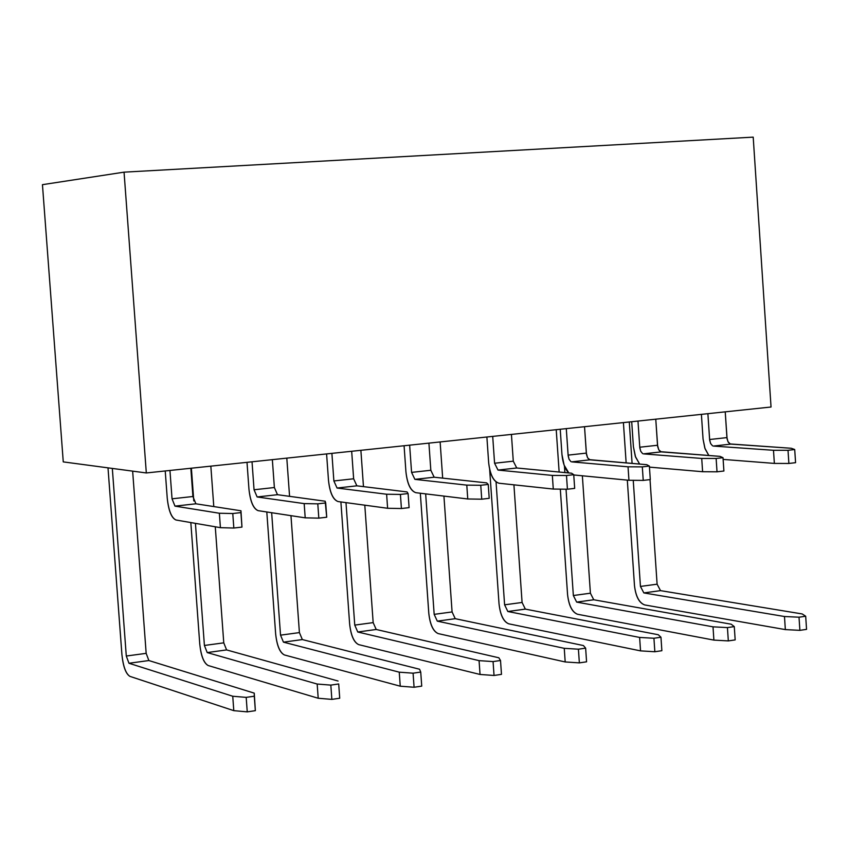 <?xml version="1.0" encoding="UTF-8"?>
<svg xmlns="http://www.w3.org/2000/svg" width="849" height="849" viewBox="0 0 849 849"><rect width="100%" height="100%" fill="white"/><g stroke="black" fill="none" stroke-linecap="round" stroke-linejoin="round"><path stroke-width="1.27" d="M146.315 472.957L771.041 407.011L753.201 137.135L124.05 172.156L146.315 472.957L124.05 172.156L753.201 137.135L771.041 407.011L146.315 472.957L63.261 461.888L42.45 184.668L124.05 172.156L42.45 184.668L63.261 461.888L146.315 472.957M190.845 468.255L192.925 496.506L195.886 503.797L240.957 510.78L241.965 527.091L233.836 528.036L220.411 527.675L219.36 513.242L174.979 506.131L172.039 498.809L169.949 470.463L172.039 498.809L174.979 506.131L195.886 503.797L192.925 496.506L172.039 498.809L192.925 496.506L190.845 468.255M175.998 520.002C171.477 518.06 168.548 510.748 167.232 498.076C168.601 510.589 171.53 517.901 175.998 520.002L220.411 527.675L175.998 520.002M165.226 470.962L167.232 498.076L165.226 470.962M272.349 459.649L274.376 487.528L277.474 494.691L325.167 501.218L277.474 494.691L274.376 487.528L254.053 489.767L252.026 461.803L254.053 489.767L257.13 496.962L254.053 489.767L274.376 487.528L272.349 459.649M258.117 510.652C253.331 508.763 250.275 501.579 248.948 489.077C250.328 501.419 253.384 508.604 258.117 510.652L305.205 517.837L304.175 503.606L257.13 496.962L277.474 494.691L257.13 496.962L304.175 503.606L317.791 503.839L325.698 502.937L325.167 501.218L326.727 517.221L318.821 518.145L305.205 517.837L258.117 510.652M247.006 462.334L248.948 489.077L247.006 462.334M351.677 451.275L353.64 478.783L356.867 485.83L407.032 491.921L356.867 485.83L353.64 478.783L333.869 480.959L331.895 453.366L333.869 480.959L337.064 488.037L333.869 480.959L353.64 478.783L351.677 451.275M338.029 501.547C332.988 499.732 329.815 492.653 328.489 480.322C329.868 492.494 333.052 499.573 338.029 501.547L387.611 508.275L386.624 494.235L337.064 488.037L356.867 485.83L337.064 488.037L386.624 494.235L400.42 494.426L408.104 493.556L407.032 491.921L408.104 493.556L409.101 507.638L401.418 508.53L387.611 508.275L338.029 501.547M326.589 453.928L328.489 480.322L326.589 453.928M428.915 443.125L430.825 470.272L434.168 477.212L486.647 482.879L434.168 477.212L430.825 470.272L411.574 472.394L409.642 445.163L411.574 472.394L414.885 479.356L411.574 472.394L430.825 470.272L428.915 443.125M415.819 492.685C410.545 490.924 407.244 483.962 405.928 471.789C407.308 483.803 410.608 490.775 415.819 492.685L467.757 498.979L466.791 485.129L414.885 479.356L434.168 477.212L414.885 479.356L466.791 485.129L480.757 485.278L488.239 484.429L486.647 482.879L488.239 484.429L489.204 498.321L481.733 499.191L467.757 498.979L415.819 492.685M404.082 445.746L405.928 471.789L404.082 445.746M349.629 623.919C350.924 635.349 353.937 642.258 358.681 644.624L480.046 674.467L479.069 660.639L357.779 632.006L354.755 625.108L345.989 502.629L354.755 625.108L357.779 632.006L376.213 629.48L373.167 622.614L354.755 625.108L373.167 622.614L376.213 629.48L498.841 657.784L376.213 629.48L357.779 632.006L479.069 660.639L493.067 661.583L500.517 660.501L498.841 657.784L500.517 660.501L501.483 674.361L494.044 675.464L480.046 674.467L358.681 644.624C353.884 642.396 350.87 635.498 349.629 623.919L340.895 501.939L349.629 623.919M360.878 450.31L363.468 486.636L360.878 450.31M364.794 505.176L373.167 622.614L364.794 505.176M121.916 654.675L108.003 467.852L121.927 654.675C123.211 666.561 125.885 673.788 129.939 676.377L233.793 710.655L232.743 696.244L128.963 663.26L126.289 656.033L112.323 468.425L126.289 656.033L128.963 663.26L148.872 660.543L146.166 653.348L126.289 656.033L146.166 653.348L148.872 660.543L254.244 693.134L255.347 710.666L247.25 711.865L233.793 710.655L129.939 676.377C125.843 673.936 123.169 666.698 121.916 654.675M132.646 471.131L146.166 653.348L132.646 471.131M199.77 644.158C201.064 655.884 203.856 663.005 208.154 665.52L318.205 698.249L317.176 684.039L207.209 652.573L204.407 645.463L195.429 523.366L204.407 645.463L207.209 652.573L226.598 649.92L223.765 642.842L204.407 645.463L223.765 642.842L226.598 649.92L338.072 681.025L226.598 649.92L207.209 652.573L317.176 684.039L330.823 685.111L338.698 683.965L339.717 698.228L331.853 699.385L318.205 698.249L208.154 665.52C203.813 663.154 201.011 656.033 199.77 644.158L190.823 522.57L199.77 644.158M193.784 500.942L191.386 468.202L193.784 500.942M210.839 466.143L213.789 506.566L210.839 466.143M215.275 526.794L223.765 642.842L215.275 526.794M275.649 633.916C276.944 645.495 279.852 652.499 284.373 654.94L400.25 686.194L399.253 672.175L283.449 642.152L280.531 635.158L271.659 512.722L280.531 635.158L283.449 642.152L302.361 639.573L299.41 632.601L280.531 635.158L299.41 632.601L302.35 639.573L419.576 669.245L302.35 639.573L283.449 642.152L399.253 672.175L413.081 673.183L420.733 672.068L419.576 669.245L420.733 672.068L421.73 686.13L414.079 687.255L400.25 686.194L284.373 654.94C279.799 652.648 276.891 645.633 275.649 633.916L266.798 511.979L275.649 633.916M286.803 458.131L289.573 496.347L286.803 458.131M290.963 515.661L299.41 632.601L290.963 515.661M232.775 513.528L240.914 512.594L240.957 510.78L195.886 503.797L174.979 506.131L219.36 513.242L232.775 513.528L219.36 513.242L220.411 527.675L233.836 528.036L232.775 513.528L233.836 528.036L241.965 527.091L240.957 510.78L241.965 527.091L240.914 512.594L232.775 513.528M304.175 503.606L305.205 517.837L318.821 518.145L317.791 503.839L304.175 503.606M386.624 494.235L387.611 508.275L401.418 508.53L400.42 494.426L386.624 494.235M466.791 485.129L467.757 498.979L481.733 499.191L480.757 485.278L466.791 485.129M479.069 660.639L480.046 674.467L494.044 675.464L493.067 661.583L479.069 660.639M246.189 697.379L254.297 696.212L254.244 693.134L148.872 660.543L128.963 663.26L232.743 696.244L246.189 697.379L232.743 696.244L233.793 710.655L247.25 711.865L246.189 697.379L247.25 711.865L255.347 710.666L254.244 693.134L255.347 710.666L254.297 696.212L246.189 697.379M317.176 684.039L318.205 698.249L331.853 699.385L330.823 685.111L317.176 684.039M399.253 672.175L400.25 686.194L414.079 687.255L413.081 673.183L399.253 672.175M318.821 518.145L326.727 517.221L325.698 502.937L317.791 503.839L318.821 518.145M401.418 508.53L409.101 507.638L408.104 493.556L400.42 494.426L401.418 508.53M481.733 499.191L489.204 498.321L488.239 484.429L480.757 485.278L481.733 499.191M494.044 675.464L501.483 674.361L500.517 660.501L493.067 661.583L494.044 675.464M331.853 699.385L339.717 698.228L338.698 683.965L330.823 685.111L331.853 699.385M414.079 687.255L421.73 686.13L420.733 672.068L413.081 673.183L414.079 687.255M511.427 434.412L513.284 461.177L516.744 467.99L571.6 473.222L516.744 467.99L513.284 461.177L494.574 463.236L492.707 436.386L494.574 463.236L498.013 470.081L494.574 463.236L513.284 461.177L511.427 434.412M498.925 483.219C493.407 481.521 489.99 474.676 488.663 462.684C490.053 474.517 493.471 481.372 498.925 483.219L553.283 489.056L552.338 475.419L498.013 470.081L516.744 467.99L498.013 470.081L552.338 475.419L566.485 475.514L573.733 474.687L571.6 473.222L573.733 474.687L574.677 488.377L567.419 489.226L553.283 489.056L498.925 483.219M486.88 437.002L488.663 462.684L486.88 437.002M584.526 426.697L586.489 454.47L587.561 457.749L589.227 459.638L646.789 464.69L589.896 459.829L587.561 457.749L586.33 453.111L568.108 455.128L566.283 428.628L568.183 455.892L569.074 459.267L570.899 461.623L569.042 459.192L568.108 455.128L586.33 453.111L584.526 426.697M568.809 472.957C565.126 469.423 562.845 463.299 561.964 454.618L564.118 465.135L568.809 472.957M628.037 466.812L571.642 461.867L589.896 459.829L571.642 461.867L628.037 466.812L642.311 466.876L649.379 466.08L646.789 464.69L649.379 466.08L650.292 479.579L643.234 480.396L628.95 480.279L628.037 466.812L628.95 480.279L573.754 474.962L628.95 480.279L643.234 480.396L642.311 466.876L628.037 466.812M560.223 429.265L561.964 454.618L560.223 429.265M655.768 419.183L657.688 446.595L658.771 449.843L660.501 451.689L719.984 456.369L661.18 451.88L658.771 449.843L657.529 445.258L639.764 447.221L637.981 421.051L639.828 447.975L640.751 451.307L642.629 453.631L640.708 451.233L639.764 447.221L657.529 445.258L655.768 419.183M639.637 464.074L635.583 457.102L633.407 446.744L635.328 456.412L639.637 464.074M701.72 458.449L643.393 453.865L661.18 451.88L643.393 453.865L701.72 458.449L716.131 458.471L723.008 457.685L719.984 456.369L723.008 457.685L723.9 471.015L717.023 471.811L702.611 471.726L701.72 458.449L702.611 471.726L649.443 467.12L702.611 471.726L717.023 471.811L716.131 458.471L701.72 458.449M631.709 421.72L633.407 446.744L631.709 421.72M725.226 411.85L727.094 438.922L728.209 442.117L729.981 443.942L791.279 448.272L730.289 444.059L727.943 441.618L726.935 437.606L709.615 439.517L707.886 413.675L709.69 440.26L710.613 443.549L712.555 445.831L710.581 443.475L709.615 439.517L726.935 437.606L725.226 411.85M708.83 455.52L705.063 448.771L703.057 439.082L704.819 448.07L708.83 455.52M773.492 450.288L713.33 446.065L730.681 444.123L713.33 446.065L773.492 450.288L788.021 450.288L794.706 449.524L791.279 448.272L794.706 449.524L795.577 462.673L788.88 463.458L774.362 463.405L773.492 450.288L774.362 463.405L723.125 459.405L774.362 463.405L788.88 463.458L788.021 450.288L773.492 450.288M701.401 414.365L703.057 439.082L701.401 414.365M634.468 585.46C635.774 596.327 639.17 602.811 644.667 604.934L785.346 629.597L784.476 616.512L643.85 592.92L640.443 586.436L633.237 480.311L640.443 586.436L643.85 592.92L660.522 590.639L657.105 584.186L640.443 586.436L657.105 584.186L660.522 590.639L802.188 613.944L660.522 590.639L643.85 592.92L784.476 616.512L799.015 617.202L805.69 616.236L802.188 613.944L805.69 616.236L806.55 629.364L799.885 630.351L785.346 629.597L644.667 604.934C639.106 602.949 635.71 596.454 634.468 585.46L627.315 480.12L634.479 585.46M632.091 463.437L629.279 421.974L632.091 463.437M623.41 422.59L626.148 462.928L623.399 422.59M650.026 479.611L657.105 584.186L650.026 479.611M428.787 613.233L420.319 493.237L428.798 613.233C430.093 624.503 433.213 631.295 438.18 633.587L565.19 661.955L564.256 648.328L437.299 621.139L434.168 614.358L425.667 493.885L434.168 614.358L437.299 621.139L455.234 618.688L452.082 611.938L434.168 614.358L452.082 611.938L455.234 618.688L583.433 645.558L455.234 618.688L437.299 621.139L564.256 648.328L578.413 649.198L585.64 648.148L583.433 645.558L585.64 648.148L586.574 661.817L579.358 662.878L565.19 661.955L438.18 633.587C433.16 631.433 430.029 624.641 428.787 613.233M440.132 441.947L442.669 478.125L440.132 441.947M443.931 496.092L452.082 611.938L443.931 496.092M499.021 603.745C500.316 614.888 503.542 621.574 508.689 623.803L640.539 650.875L639.626 637.44L507.84 611.503L504.603 604.828L496.049 481.924L504.603 604.828L507.84 611.503L525.34 609.115L522.082 602.461L504.603 604.828L522.082 602.461L525.34 609.115L658.304 634.744L525.34 609.115L507.84 611.503L639.626 637.44L653.932 638.246L660.957 637.228L658.304 634.744L660.957 637.228L661.87 650.705L654.844 651.745L640.539 650.875L508.689 623.803C503.478 621.712 500.263 615.026 499.021 603.745L489.65 469.38L499.021 603.745M513.921 484.832L522.082 602.461L513.921 484.832M567.556 594.491C568.862 605.496 572.173 612.076 577.5 614.251L713.892 640.104L713.011 626.838L576.662 602.1L573.351 595.52L566.039 489.204L573.351 595.52L576.662 602.1L593.748 599.765L590.405 593.207L573.351 595.52L590.405 593.207L593.748 599.765L731.191 624.206L593.748 599.765L576.662 602.1L713.011 626.838L727.434 627.591L734.279 626.594L731.191 624.206L734.279 626.594L735.17 639.902L728.325 640.91L713.892 640.104L577.5 614.251C572.109 612.214 568.798 605.624 567.556 594.491L560.308 489.141L567.567 594.491M564.893 472.585L564.436 465.995L564.893 472.585M556.222 429.69L559.141 472.033L556.222 429.69M582.361 475.79L590.405 593.207L582.361 475.79M552.338 475.419L553.283 489.056L567.419 489.226L566.485 475.514L552.338 475.419M784.476 616.512L785.346 629.597L799.885 630.351L799.015 617.202L784.476 616.512M564.256 648.328L565.19 661.955L579.358 662.878L578.413 649.198L564.256 648.328M639.626 637.44L640.539 650.875L654.844 651.745L653.932 638.246L639.626 637.44M713.011 626.838L713.892 640.104L728.325 640.91L727.434 627.591L713.011 626.838M567.419 489.226L574.677 488.377L573.733 474.687L566.485 475.514L567.419 489.226M643.234 480.396L650.292 479.579L649.379 466.08L642.311 466.876L643.234 480.396M717.023 471.811L723.9 471.015L723.008 457.685L716.131 458.471L717.023 471.811M788.88 463.458L795.577 462.673L794.706 449.524L788.021 450.288L788.88 463.458M799.885 630.351L806.55 629.364L805.69 616.236L799.015 617.202L799.885 630.351M579.358 662.878L586.574 661.817L585.64 648.148L578.413 649.198L579.358 662.878M654.844 651.745L661.87 650.705L660.957 637.228L653.932 638.246L654.844 651.745M728.325 640.91L735.17 639.902L734.279 626.594L727.434 627.591L728.325 640.91"/></g></svg>
